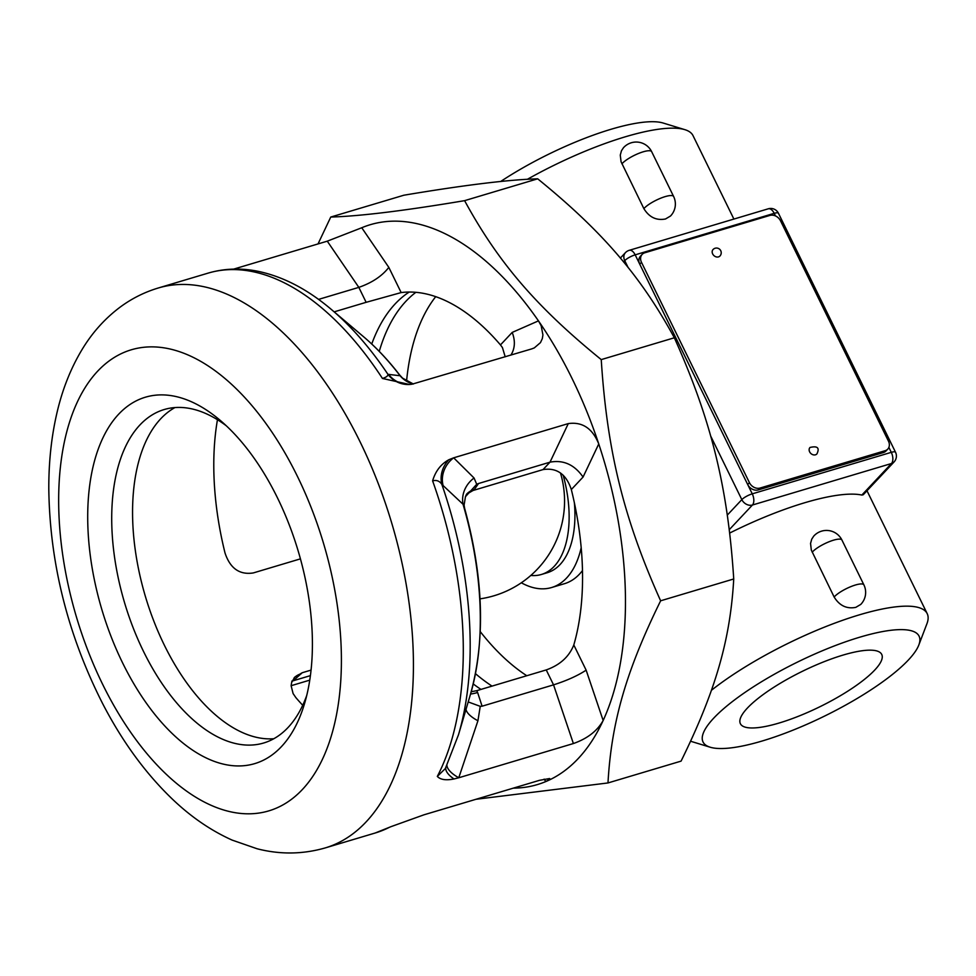<?xml version="1.0" encoding="UTF-8"?>
<svg xmlns="http://www.w3.org/2000/svg" width="976" height="976" viewBox="0 0 976 976"><rect width="100%" height="100%" fill="white"/><g stroke="black" fill="none" stroke-linecap="round" stroke-linejoin="round"><path stroke-width="1.46" d="M874.74 670.048A78.714 19.764 -26.1 0 1 798.661 716.177A78.714 19.764 -26.1 0 1 740.308 723.545A78.714 19.764 -26.1 0 1 802.37 671.317A78.714 19.764 -26.1 0 1 881.67 654.298A78.714 19.764 -26.1 0 1 874.74 670.048M762.329 740.955A120.292 30.207 -26.1 0 1 710.174 747.213A120.292 30.207 -26.1 0 1 797.77 661.948A120.292 30.207 -26.1 0 1 918.831 644.99A120.292 30.207 -26.1 0 1 762.329 740.955M918.831 644.99L926.919 623.762A137.482 34.514 153.9 0 0 927.2 613.648A137.482 34.514 153.9 0 0 841.19 620.809A137.482 34.514 153.9 0 0 711.382 690.337M527.369 179.303A137.482 34.514 -26.1 0 1 684.859 129.662A137.482 34.514 -26.1 0 1 693.021 135.627L733.891 219.063M729.292 529.675L752.435 505.019L891.466 463.515A8.589 6.93 43.2 0 0 894.077 461.929L863.223 494.771L861.845 495.052A137.482 34.514 153.9 0 0 729.694 533.055M834.151 597.031A17.19 4.319 153.9 0 1 834.553 596.58A17.19 4.319 153.9 0 1 851.109 586.527A17.19 4.319 153.9 0 1 863.894 584.868A17.19 17.19 0 0 1 860.771 604.412L855.781 607.365C846.704 609.122 839.494 605.681 834.151 597.031L811.324 550.11L810.556 543.449L811.739 539.142L813.74 536.105A17.19 17.19 0 0 1 841.934 540.045A17.19 4.319 -26.1 0 0 829.149 541.717A17.19 4.319 -26.1 0 0 812.605 551.757A17.19 4.319 -26.1 0 0 812.191 552.221M643.879 208.644L621.065 161.735L620.272 155.111L621.456 150.768L623.469 147.718A17.19 17.19 0 0 1 651.663 151.67L673.623 196.481A17.19 4.319 153.9 0 0 660.837 198.14A17.19 4.319 153.9 0 0 644.282 208.193A17.19 4.319 153.9 0 0 643.879 208.644C649.223 217.294 656.433 220.735 665.51 218.978L670.5 216.025A17.19 17.19 0 0 0 673.623 196.481M887.77 449.106L886.025 450.961A8.589 6.93 -136.8 0 1 883.426 452.547L758.303 489.903A8.589 6.93 -136.8 0 1 747.689 484.511L639.744 264.179A8.589 6.93 -136.8 0 1 640.439 256.224L642.171 254.37A8.589 6.93 -136.8 0 1 644.782 252.784L769.905 215.415A8.589 6.93 -136.8 0 1 780.519 220.808L888.465 441.152A8.589 6.93 -136.8 0 1 887.77 449.106A8.589 6.93 -136.8 0 1 885.171 450.692L760.036 488.049A8.589 6.93 -136.8 0 1 749.434 482.656L641.488 262.324A8.589 6.93 -136.8 0 1 642.171 254.37M809.629 451.839A4.734 3.819 -136.8 0 1 810.007 447.459C817.534 445.703 819.828 447.862 816.9 453.938A4.734 3.819 -136.8 0 1 809.629 451.839M712.663 253.919A4.734 3.819 -136.8 0 1 713.041 249.539A4.734 4.734 0 0 1 719.727 249.319A4.734 4.734 0 0 1 719.946 256.017A4.734 3.819 -136.8 0 1 712.663 253.919M607.987 782.947L681.077 761.121C715.554 690.91 730.292 639.927 733.732 578.975C727.864 487.5 711.236 419.985 674.331 337.781C640.659 275.903 602.412 231.422 537.691 178.815C508.594 179.657 463.978 185.123 403.844 195.224L330.754 217.05C359.839 216.221 404.454 210.743 464.6 200.653C498.272 262.52 536.519 307.001 601.24 359.607C607.096 451.083 623.725 518.585 660.63 600.801C626.153 671.024 611.415 721.996 607.987 782.947L475.983 799.283M733.732 578.975L660.63 600.801M318.03 243.927L330.754 217.05M513.315 788.144A292.141 156.538 -106.6 0 0 545.804 781.569A292.141 156.538 -106.6 0 0 603.156 720.495A292.141 156.538 -106.6 0 0 598.752 443.946A292.141 156.538 -106.6 0 0 538.459 320.872A292.141 156.538 -106.6 0 0 361.754 227.75L327.277 241.17L358.826 287.371L366.134 302.316L401.16 292.58A219.1 117.401 73.4 0 1 500.468 344.918L502.433 347.566L505.202 356.813M291.141 685.701L309.758 680.138M544.132 779.129L545.804 781.569L550.049 778.97L549.561 778.543L539.533 780.312L423.962 814.814L391.425 826.501M573.388 743.541C587.393 738.612 597.324 730.926 603.156 720.495L586.137 670.158C577.768 675.673 566.897 680.577 553.551 684.859L573.388 743.541L458.769 777.762L477.935 720.752A25.779 10.077 17.9 0 1 466.003 709.381M466.857 493.88A25.779 20.777 -136.8 0 1 474.373 489.44L478.545 483.51L476.703 484.267L465.454 496.699L464.088 505.141L464.588 508.191L463.027 504.25A25.779 23.192 136.3 0 1 474.068 478.02L453.669 457.817L448.923 459.696A25.779 23.143 -46.8 0 0 441.86 484.401L463.027 504.25A241.328 129.308 73.4 0 1 470.469 694.302L458.476 734.818L445.337 768.563L437.321 776.408C440.371 779.702 445.934 780.556 454.011 778.97L458.769 777.762A25.779 10.297 -160.8 0 1 446.91 765.343M448.923 459.696C440.884 464.125 435.455 471.188 432.612 480.863C436.504 479.802 439.59 480.985 441.86 484.401A287.103 153.842 -106.6 0 1 458.476 734.818M443.092 485.523A25.779 23.143 -46.6 0 1 453.669 457.817L568.288 423.596L550 462.173L543.034 469.59C556.735 467.443 566.165 474.092 571.326 489.537A219.1 117.401 73.4 0 1 573.803 644.965C569.093 656.763 559.895 665.083 546.231 669.926L553.551 684.859L482.095 706.197L477.606 692.496A25.779 6.478 -26.1 0 1 470.554 694.021M571.326 489.537L583.062 477.044L598.752 443.946C592.505 428.403 582.343 421.62 568.288 423.596M413.299 384.019A25.779 25.486 93.1 0 1 400.075 375.748A241.328 129.308 73.4 0 0 363.755 336.903C376.333 347.566 388.277 360.242 399.599 374.918L400.075 375.748L387.923 374.308C388.106 375.906 386.276 377.285 382.446 378.456L409.493 384.483L411.945 384.227L531.688 348.908L534.311 347.895L540.472 342.613L542.302 338.66L542.924 334.939L541.192 325.789L538.459 320.872L512.205 332.413C515.45 340.905 515.011 348.481 510.912 355.105M233.691 269.108L327.277 241.17M118.633 414.227A191.174 102.443 73.4 0 1 220.076 420.241A191.174 102.443 73.4 0 1 304.61 703.391A191.174 102.443 73.4 0 1 139.629 693.192A191.174 102.443 73.4 0 1 118.633 414.227M306.757 695.412A173.996 93.232 73.4 0 1 263.74 742.98A173.996 93.232 73.4 0 1 133.126 627.714A173.996 93.232 73.4 0 1 139.861 425.024A173.996 93.232 73.4 0 1 164.175 409.542A173.996 93.232 73.4 0 1 226.237 425.743M174.936 407.565A173.996 93.232 -106.6 0 0 160.711 418.789A173.996 93.232 -106.6 0 0 150.45 611.989A173.996 93.232 -106.6 0 0 273.817 738.734M334.17 311.856L366.134 302.316M318.542 299.4L358.826 287.371C372.015 282.772 382.019 276.11 388.826 267.387L361.754 227.75M466.638 494.222L473.043 490.489L543.034 469.59M478.545 483.51L550 462.173C563.372 459.672 574.4 464.637 583.062 477.044M291.751 681.163L293.3 680.736L302.194 672.745L294.667 677.21L291.604 682.566L291.129 685.762L293.093 693.558L295.862 697.608A219.1 117.401 -106.6 0 0 302.706 705.27M382.446 378.456A292.141 156.538 73.4 0 0 208.034 273.146C223.772 268.522 240.096 267.839 257.005 271.096C282.528 276.245 307.367 289.079 331.511 309.599A287.103 153.842 -106.6 0 1 387.923 374.308A25.779 25.388 -89.9 0 0 409.017 384.507M477.935 720.752L480.241 706.343L468.212 701.927M480.241 706.343L482.095 706.197M477.606 692.496L476.715 690.679L471.225 691.728M445.812 767.612A25.779 10.309 -160.7 0 0 454.011 778.97M476.715 690.679L546.231 669.926M409.225 292.044A219.1 117.401 -106.6 0 0 371.746 344.028M473.25 683.956A219.1 117.401 -106.6 0 0 480.985 689.398M217.453 419.717A219.1 117.401 -106.6 0 0 225.017 552.977C230.153 568.41 239.584 575.059 253.296 572.936L300.425 558.858M302.194 672.745L311.076 670.097M301.352 673.647A25.779 20.777 43.2 0 0 294.154 677.783M293.3 680.736L310.417 675.624M415.874 292.312A218.465 117.059 -106.6 0 0 379.261 351.384M475.495 673.684A218.465 117.059 -106.6 0 0 492.026 686.104M435.711 296.667A218.465 117.059 -106.6 0 0 406.565 381.14M480.265 631.631A218.465 117.059 -106.6 0 0 526.784 675.734M521.33 582.782A107.409 57.547 -106.6 0 0 551.611 587.528L564.445 583.697A107.409 57.547 -106.6 0 0 579.463 574.144A107.409 57.547 -106.6 0 0 582.489 570.557M551.611 587.528A107.409 57.547 -106.6 0 0 566.617 577.975A107.409 57.547 -106.6 0 0 581.196 547.682M530.798 575.462A91.976 49.276 -106.6 0 0 541.399 574.474L547.194 572.741A91.976 49.276 -106.6 0 0 560.053 564.567A91.976 49.276 -106.6 0 0 574.376 502.835M541.399 574.474A91.976 49.276 -106.6 0 0 554.258 566.3A91.976 49.276 -106.6 0 0 563.152 475.166M537.691 178.815L464.6 200.653M674.331 337.781L601.24 359.607M684.859 129.662L663.131 123.025A120.292 30.207 153.9 0 0 500.664 181.499M710.577 435.833L741.833 499.627A8.589 6.93 43.2 0 0 752.435 505.019A8.589 4.599 -106.6 0 0 752.264 493.844A8.589 2.159 153.9 0 0 741.833 499.627L727.327 515.072M641.488 262.324L639.744 264.179L635.169 254.846A8.589 4.599 -106.6 0 0 629.239 250.32A8.589 8.589 0 0 0 625.433 252.662A8.589 6.93 43.2 0 0 624.738 260.629A8.589 2.159 -26.1 0 1 635.169 254.846L774.2 213.329L775.481 215.94M623.542 261.91L624.738 260.629L628.141 267.57M888.868 447.398L891.295 452.339L752.264 493.844L747.689 484.511L749.434 482.656M885.171 450.692L883.426 452.547M758.303 489.903L760.036 488.049M894.077 461.929A8.589 8.589 0 0 0 895.529 452.266A8.589 2.159 153.9 0 0 891.295 452.339A8.589 4.599 73.4 0 1 891.466 463.515L861.845 495.052M768.271 208.803A8.589 4.599 73.4 0 1 774.2 213.329A8.589 2.159 -26.1 0 1 778.445 213.256A8.589 8.589 0 0 0 768.271 208.803L629.239 250.32M621.932 163.834A17.19 4.319 -26.1 0 1 622.334 163.37A17.19 4.319 -26.1 0 1 638.877 153.33A17.19 4.319 -26.1 0 1 651.663 151.67M389.607 827.209A292.141 156.538 73.4 0 1 375.199 833.004L325.337 847.888A292.141 156.538 -106.6 0 0 391.754 523.173A292.141 156.538 -106.6 0 0 158.173 288.03C144.399 292.19 131.711 298.558 120.109 307.147C104.908 318.554 92.232 332.682 82.069 349.53C70.626 368.538 62.196 389.9 56.779 413.617C51.35 437.248 48.69 462.441 48.8 489.196C49.849 563.311 67.747 634.693 102.492 703.33C122.061 741.199 145.253 773.029 172.057 798.807C190.686 816.68 210.682 830.43 232.056 840.068L257.078 848.754C280.075 854.659 302.828 854.366 325.337 847.888M432.612 480.863A292.141 156.538 73.4 0 1 437.321 776.408M84.375 388.814A240.584 128.917 73.4 0 1 328.326 560.688A240.584 128.917 73.4 0 1 187.441 791.731A240.584 128.917 73.4 0 1 84.375 388.814M476.703 484.267L474.068 478.02M473.519 490.342L474.373 489.44M388.643 374.369A25.779 25.388 -89.8 0 0 408.419 384.52M512.205 332.413L500.468 344.918M586.137 670.158L573.803 644.965M401.16 292.58L388.826 267.387M710.174 747.213L690.618 741.248M927.2 613.648L866.993 490.757M620.346 258.079L625.433 252.662M778.445 213.256L895.529 452.266M863.894 584.868L841.934 540.045M208.034 273.146L158.173 288.03M466.552 494.198L465.454 496.699M464.588 508.191C483.608 577.524 485.572 639.573 470.469 694.302M399.599 374.918L402.576 378.139L413.36 384.007M409.493 384.483L408.139 384.52M363.755 336.903L331.511 309.599M391.547 826.44L375.199 833.004M479.997 598.861A98.808 98.808 0 0 0 560.468 472.945"/></g></svg>
